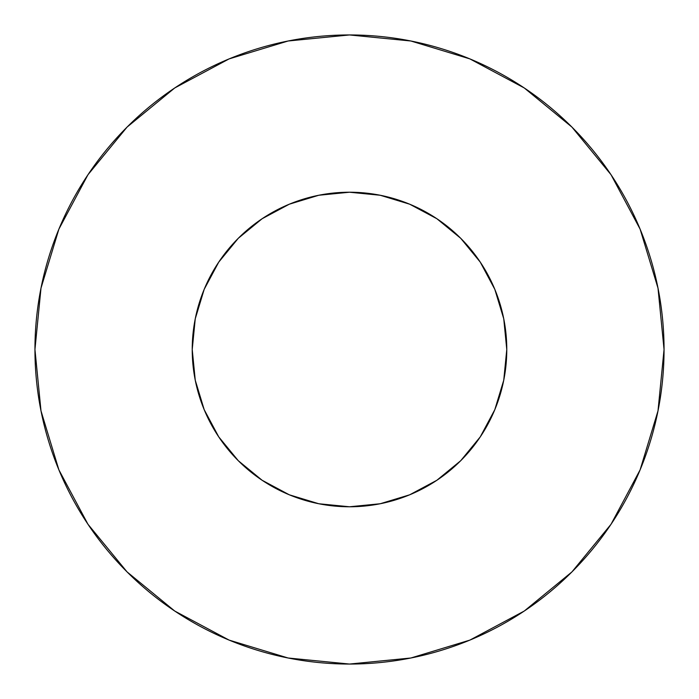<?xml version="1.0" encoding="UTF-8"?>
<svg xmlns="http://www.w3.org/2000/svg" width="699" height="699" viewBox="0 0 699 699"><rect width="100%" height="100%" fill="white"/><g stroke="black" fill="none" stroke-linecap="round" stroke-linejoin="round"><path stroke-width="1.05" d="M192.225 349.5A157.275 157.275 0 0 1 349.5 192.225A157.275 157.275 0 0 1 506.775 349.5A157.275 157.275 0 0 1 349.5 506.775A157.275 157.275 0 0 1 192.225 349.5L195.248 380.186L204.195 409.684L218.735 436.875L238.289 460.711L262.125 480.265L289.316 494.805L318.814 503.752L349.5 506.775L380.186 503.752L409.684 494.805L436.875 480.265L460.711 460.711L480.265 436.875L494.805 409.684L503.752 380.186L506.775 349.5L503.752 318.814L494.805 289.316L480.265 262.125L460.711 238.289L436.875 218.735L409.684 204.195L380.186 195.248L349.5 192.225L318.814 195.248L289.316 204.195L262.125 218.735L238.289 238.289L218.735 262.125L204.195 289.316L195.248 318.814L192.225 349.5M664.05 349.5A314.55 314.55 0 0 0 349.5 34.95A314.55 314.55 0 0 0 34.95 349.5A314.55 314.55 0 0 1 349.5 34.95A314.55 314.55 0 0 1 664.05 349.5A314.55 314.55 0 0 1 349.5 664.05A314.55 314.55 0 0 1 34.95 349.5A314.55 314.55 0 0 0 349.5 664.05A314.55 314.55 0 0 0 664.05 349.5L658.004 288.137L640.109 229.123L611.04 174.741L571.922 127.078L524.259 87.96L469.877 58.891L410.863 40.996L349.5 34.95L288.137 40.996L229.123 58.891L174.741 87.96L127.078 127.078L87.96 174.741L58.891 229.123L40.996 288.137L34.95 349.5L40.996 410.863L58.891 469.877L87.96 524.259L127.078 571.922L174.741 611.04L229.123 640.109L288.137 658.004L349.5 664.05L410.863 658.004L469.877 640.109L524.259 611.04L571.922 571.922L611.04 524.259L640.109 469.877L658.004 410.863L664.05 349.5M502.668 385.219L494.805 409.684M404.896 496.701L380.186 503.752M313.781 502.668L289.316 494.805M202.299 404.896L195.248 380.186M196.332 313.781L204.195 289.316M294.104 202.299L318.814 195.248M385.219 196.332L409.684 204.195M496.701 294.104L503.752 318.814M611.04 174.741L571.922 127.078L524.337 88.022M174.741 87.96L127.078 127.078L88.022 174.663M87.96 524.259L127.078 571.922L174.663 610.978M524.259 611.04L571.922 571.922L610.978 524.337"/></g></svg>

